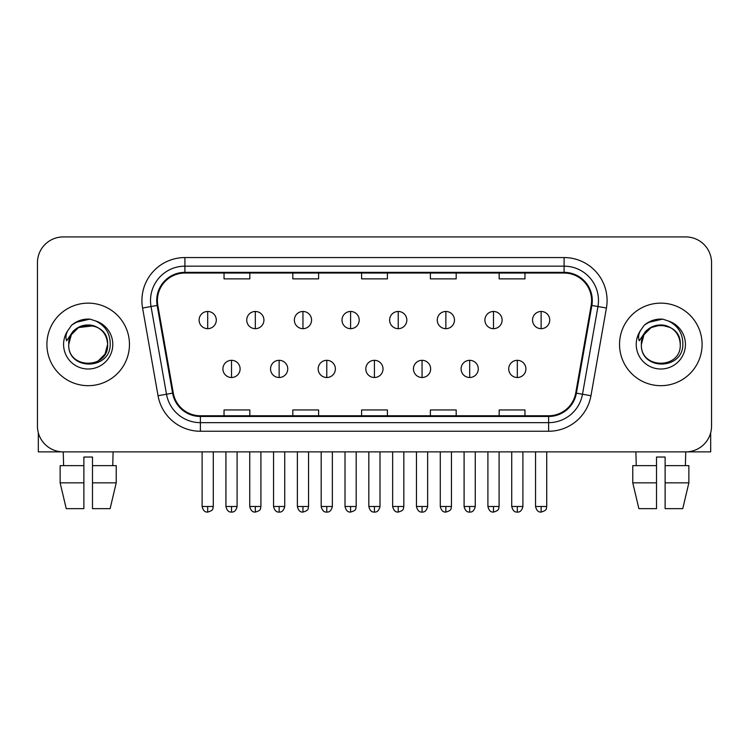 <?xml version="1.0" encoding="UTF-8"?>
<svg xmlns="http://www.w3.org/2000/svg" width="749" height="749" viewBox="0 0 749 749"><rect width="100%" height="100%" fill="white"/><g stroke="black" fill="none" stroke-linecap="round" stroke-linejoin="round"><path stroke-width="1.12" d="M46.906 344.409A41.27 41.27 0 0 0 88.176 385.679A41.27 41.27 0 0 0 129.455 344.409A41.27 41.27 0 0 0 88.176 303.139A41.27 41.27 0 0 0 46.906 344.409A41.27 41.27 0 0 0 88.176 385.679A41.27 41.27 0 0 0 129.455 344.409A41.27 41.27 0 0 0 88.176 303.139A41.27 41.27 0 0 0 46.906 344.409M619.545 344.409A41.27 41.27 0 0 0 660.824 385.679A41.27 41.27 0 0 0 702.094 344.409A41.27 41.27 0 0 0 660.824 303.139A41.27 41.27 0 0 0 619.545 344.409A41.27 41.27 0 0 0 660.824 385.679A41.27 41.27 0 0 0 702.094 344.409A41.27 41.27 0 0 0 660.824 303.139A41.27 41.27 0 0 0 619.545 344.409M157.393 300.555A27.516 27.516 0 0 1 184.909 273.039L564.091 273.039A27.516 27.516 0 0 1 591.186 305.33L575.719 393.038A27.516 27.516 0 0 1 548.624 415.77L200.376 415.77A27.516 27.516 0 0 1 173.281 393.038L157.814 305.33A27.516 27.516 0 0 1 157.393 300.555M156.71 300.555A28.2 28.2 0 0 0 157.14 305.452L172.598 393.15A28.2 28.2 0 0 0 200.376 416.463L548.624 416.463A28.2 28.2 0 0 0 576.402 393.15L591.86 305.452A28.2 28.2 0 0 0 564.091 272.355L184.909 272.355A28.2 28.2 0 0 0 156.71 300.555M142.572 308.017A42.993 42.993 0 0 1 184.909 257.562L564.091 257.562A42.993 42.993 0 0 1 606.428 308.017L590.961 395.725A42.993 42.993 0 0 1 548.624 431.246L200.376 431.246A42.993 42.993 0 0 1 158.039 395.725L142.572 308.017L151.036 306.528A34.388 34.388 0 0 1 184.909 266.167L564.091 266.167A34.388 34.388 0 0 1 597.964 306.528L582.497 394.227A34.388 34.388 0 0 1 548.624 422.651L200.376 422.651A34.388 34.388 0 0 1 166.503 394.227L151.036 306.528A34.388 34.388 0 0 1 150.521 300.555M711.55 262.721A25.794 25.794 0 0 0 685.756 236.927L63.244 236.927A25.794 25.794 0 0 0 37.45 262.721L37.45 426.087A25.794 25.794 0 0 0 63.244 451.881L685.756 451.881A25.794 25.794 0 0 0 711.55 426.087L711.55 262.721L711.55 426.087M361.598 273.039L361.598 278.862L387.402 278.862L387.402 273.039M292.822 273.039L292.822 278.862L318.615 278.862L318.615 273.039M224.035 273.039L224.035 278.862L249.829 278.862L249.829 273.039M430.385 273.039L430.385 278.862L456.178 278.862L456.178 273.039M499.171 273.039L499.171 278.862L524.965 278.862L524.965 273.039M387.402 415.77L387.402 409.946L361.598 409.946L361.598 415.77M318.615 415.77L318.615 409.946L292.822 409.946L292.822 415.77M249.829 415.77L249.829 409.946L224.035 409.946L224.035 415.77M456.178 415.77L456.178 409.946L430.385 409.946L430.385 415.77M524.965 415.77L524.965 409.946L499.171 409.946L499.171 415.77M37.45 262.721L37.45 426.087M685.756 236.927L63.244 236.927M63.618 465.644L63.244 451.881L685.756 451.881L685.382 465.644M207.698 311.472A8.595 8.595 0 0 0 199.094 320.076A8.595 8.595 0 0 0 207.698 328.671A8.595 8.595 0 0 0 216.292 320.076A8.595 8.595 0 0 0 207.698 311.472L207.698 328.671A8.595 8.595 0 0 0 216.292 320.076A8.595 8.595 0 0 0 207.698 311.472M231.516 360.316A8.595 8.595 0 0 0 222.912 368.911A8.595 8.595 0 0 0 231.516 377.505A8.595 8.595 0 0 0 240.111 368.911A8.595 8.595 0 0 0 231.516 360.316L231.516 377.505A8.595 8.595 0 0 0 240.111 368.911A8.595 8.595 0 0 0 231.516 360.316M255.325 311.472A8.595 8.595 0 0 0 246.73 320.076A8.595 8.595 0 0 0 255.325 328.671A8.595 8.595 0 0 0 263.929 320.076A8.595 8.595 0 0 0 255.325 311.472L255.325 328.671A8.595 8.595 0 0 0 263.929 320.076A8.595 8.595 0 0 0 255.325 311.472M302.961 311.472A8.595 8.595 0 0 0 294.366 320.076A8.595 8.595 0 0 0 302.961 328.671A8.595 8.595 0 0 0 311.565 320.076A8.595 8.595 0 0 0 302.961 311.472L302.961 328.671A8.595 8.595 0 0 0 311.565 320.076A8.595 8.595 0 0 0 302.961 311.472M350.598 311.472A8.595 8.595 0 0 0 342.003 320.076A8.595 8.595 0 0 0 350.598 328.671A8.595 8.595 0 0 0 359.192 320.076A8.595 8.595 0 0 0 350.598 311.472L350.598 328.671A8.595 8.595 0 0 0 359.192 320.076A8.595 8.595 0 0 0 350.598 311.472M398.234 311.472A8.595 8.595 0 0 0 389.63 320.076A8.595 8.595 0 0 0 398.234 328.671A8.595 8.595 0 0 0 406.829 320.076A8.595 8.595 0 0 0 398.234 311.472L398.234 328.671A8.595 8.595 0 0 0 406.829 320.076A8.595 8.595 0 0 0 398.234 311.472M279.143 360.316A8.595 8.595 0 0 0 270.548 368.911A8.595 8.595 0 0 0 279.143 377.505A8.595 8.595 0 0 0 287.747 368.911A8.595 8.595 0 0 0 279.143 360.316L279.143 377.505A8.595 8.595 0 0 0 287.747 368.911A8.595 8.595 0 0 0 279.143 360.316M326.779 360.316A8.595 8.595 0 0 0 318.185 368.911A8.595 8.595 0 0 0 326.779 377.505A8.595 8.595 0 0 0 335.374 368.911A8.595 8.595 0 0 0 326.779 360.316L326.779 377.505A8.595 8.595 0 0 0 335.374 368.911A8.595 8.595 0 0 0 326.779 360.316M374.416 360.316A8.595 8.595 0 0 0 365.812 368.911A8.595 8.595 0 0 0 374.416 377.505A8.595 8.595 0 0 0 383.011 368.911A8.595 8.595 0 0 0 374.416 360.316L374.416 377.505A8.595 8.595 0 0 0 383.011 368.911A8.595 8.595 0 0 0 374.416 360.316M69.638 338.567L68.721 344.409C67.653 370.811 110.356 370.324 110.215 344.409C110.29 333.679 105.506 325.89 95.863 321.04L90.049 319.13C83.036 318.718 76.857 320.778 71.511 325.309L68.009 330.337C65.875 333.942 65.406 337.434 66.605 340.823L72.868 331.545C78.701 325.712 85.639 323.783 93.691 325.768A19.437 19.437 0 0 0 69.638 338.567M93.691 325.768C102.37 328.858 107.013 335.065 107.613 344.409C108.811 369.482 67.55 369.482 68.739 344.409C67.55 319.336 108.811 319.336 107.613 344.409L105.01 354.127L97.894 361.243M68.739 344.409L71.342 334.691L78.458 327.575L93.7 325.768M72.241 324.701L78.935 320.806M80.602 320.216L87.811 319.065M89.899 319.121L75.509 322.454L71.567 325.263L75.509 322.454L88.382 319.055L75.509 322.454L71.567 325.263L75.509 322.454L88.382 319.055M642.286 338.567L641.359 344.409C640.292 370.811 682.994 370.324 682.854 344.409C682.938 333.679 678.154 325.89 668.501 321.04L662.687 319.13C655.684 318.718 649.505 320.778 644.159 325.309L640.648 330.337C638.513 333.942 638.045 337.434 639.243 340.823L645.507 331.545C651.34 325.712 658.277 323.783 666.329 325.768A19.437 19.437 0 0 0 642.286 338.567M680.261 344.409C681.45 369.482 640.189 369.482 641.387 344.409C640.189 319.336 681.45 319.336 680.261 344.409C679.652 335.065 675.008 328.858 666.329 325.768M641.387 344.409L643.99 334.691L651.106 327.575L660.824 324.972L670.542 327.575M644.88 324.701L651.574 320.806M653.24 320.216L660.449 319.065M662.537 319.121L648.147 322.454L644.206 325.263L648.147 322.454L661.021 319.055L648.147 322.454L644.206 325.263L648.147 322.454L661.021 319.055M38.311 432.697L38.311 451.881L138.05 451.881M710.689 432.697L710.689 451.881L610.95 451.881M60.135 465.644L60.135 482.833L66.24 508.637L60.135 482.833L60.135 465.644L83.879 465.644L83.879 457.04L92.483 457.04L92.483 465.644L116.226 465.644L116.226 482.833L110.122 508.637L116.226 482.833L92.483 482.833L92.483 465.644M113.118 451.881L112.743 465.644M83.879 465.644L83.879 508.637L66.24 508.637M60.135 482.833L83.879 482.833M110.122 508.637L92.483 508.637L92.483 482.833M656.517 465.644L656.517 482.833L632.774 482.833L638.878 508.637L632.774 482.833L632.774 465.644L656.517 465.644L656.517 457.04L665.121 457.04L665.121 465.644L688.865 465.644L688.865 482.833L682.76 508.637L688.865 482.833L665.121 482.833L665.121 465.644L665.121 508.637L682.76 508.637M656.517 482.833L656.517 508.637L638.878 508.637M635.882 451.881L636.257 465.644M445.861 311.472A8.595 8.595 0 0 0 437.266 320.076A8.595 8.595 0 0 0 445.861 328.671A8.595 8.595 0 0 0 454.465 320.076A8.595 8.595 0 0 0 445.861 311.472L445.861 328.671A8.595 8.595 0 0 0 454.465 320.076A8.595 8.595 0 0 0 445.861 311.472M493.497 311.472A8.595 8.595 0 0 0 484.903 320.076A8.595 8.595 0 0 0 493.497 328.671A8.595 8.595 0 0 0 502.102 320.076A8.595 8.595 0 0 0 493.497 311.472L493.497 328.671A8.595 8.595 0 0 0 502.102 320.076A8.595 8.595 0 0 0 493.497 311.472M541.134 311.472A8.595 8.595 0 0 0 532.539 320.076A8.595 8.595 0 0 0 541.134 328.671A8.595 8.595 0 0 0 549.729 320.076A8.595 8.595 0 0 0 541.134 311.472L541.134 328.671A8.595 8.595 0 0 0 549.729 320.076A8.595 8.595 0 0 0 541.134 311.472M422.052 360.316A8.595 8.595 0 0 0 413.448 368.911A8.595 8.595 0 0 0 422.052 377.505A8.595 8.595 0 0 0 430.647 368.911A8.595 8.595 0 0 0 422.052 360.316L422.052 377.505A8.595 8.595 0 0 0 430.647 368.911A8.595 8.595 0 0 0 422.052 360.316M469.679 360.316A8.595 8.595 0 0 0 461.084 368.911A8.595 8.595 0 0 0 469.679 377.505A8.595 8.595 0 0 0 478.283 368.911A8.595 8.595 0 0 0 469.679 360.316L469.679 377.505A8.595 8.595 0 0 0 478.283 368.911A8.595 8.595 0 0 0 469.679 360.316M517.316 360.316A8.595 8.595 0 0 0 508.721 368.911A8.595 8.595 0 0 0 517.316 377.505A8.595 8.595 0 0 0 525.91 368.911A8.595 8.595 0 0 0 517.316 360.316L517.316 377.505A8.595 8.595 0 0 0 525.91 368.911A8.595 8.595 0 0 0 517.316 360.316M564.091 257.562L564.091 272.355M151.036 306.528L157.14 305.452M200.376 431.246L200.376 416.463M548.624 416.463L548.624 431.246M576.402 393.15L590.961 395.725M158.039 395.725L172.598 393.15M591.86 305.452L606.428 308.017M184.909 257.562L184.909 272.355M207.698 506.483L202.108 506.483C203.082 510.472 204.945 512.335 207.698 512.073L207.698 506.483L213.287 506.483L213.287 451.881M231.516 506.483L225.926 506.483C226.9 510.472 228.763 512.335 231.516 512.073L231.516 506.483L237.096 506.483L237.096 451.881M255.325 506.483L249.735 506.483C250.718 510.472 252.582 512.335 255.325 512.073L255.325 506.483L260.914 506.483L260.914 451.881M302.961 506.483L297.372 506.483C298.345 510.472 300.209 512.335 302.961 512.073L302.961 506.483L308.551 506.483L308.551 451.881M350.598 506.483L345.008 506.483C345.982 510.472 347.845 512.335 350.598 512.073L350.598 506.483L356.187 506.483L356.187 451.881M398.234 506.483L392.645 506.483C393.618 510.472 395.481 512.335 398.234 512.073L398.234 506.483L403.823 506.483L403.823 451.881M279.143 506.483L273.554 506.483C274.537 510.472 276.4 512.335 279.143 512.073L279.143 506.483L284.732 506.483L284.732 451.881M326.779 506.483L321.19 506.483C322.164 510.472 324.027 512.335 326.779 512.073L326.779 506.483L332.369 506.483L332.369 451.881M374.416 506.483L368.826 506.483C369.8 510.472 371.663 512.335 374.416 512.073L374.416 506.483L380.005 506.483L380.005 451.881M68.009 330.337A24.595 24.595 0 0 0 88.176 369.004A24.595 24.595 0 0 0 95.863 321.04M640.648 330.337A24.595 24.595 0 0 0 660.824 369.004A24.595 24.595 0 0 0 668.501 321.04M445.861 506.483L440.281 506.483C441.255 510.472 443.118 512.335 445.861 512.073L445.861 506.483L451.45 506.483L451.45 451.881M493.497 506.483L487.908 506.483C488.882 510.472 490.745 512.335 493.497 512.073L493.497 506.483L499.087 506.483L499.087 451.881M541.134 506.483L535.544 506.483C536.518 510.472 538.381 512.335 541.134 512.073L541.134 506.483L546.723 506.483L546.723 451.881M422.052 506.483L416.463 506.483C417.436 510.472 419.3 512.335 422.052 512.073L422.052 506.483L427.642 506.483L427.642 451.881M469.679 506.483L464.09 506.483C465.073 510.472 466.936 512.335 469.679 512.073L469.679 506.483L475.269 506.483L475.269 451.881M517.316 506.483L511.726 506.483C512.7 510.472 514.563 512.335 517.316 512.073L517.316 506.483L522.905 506.483L522.905 451.881M202.108 506.483L202.108 451.881M213.287 506.483C212.491 508.215 214.476 510.181 207.698 512.073M225.926 506.483L225.926 451.881M237.096 506.483C236.122 510.472 234.259 512.335 231.516 512.073M249.735 506.483L249.735 451.881M260.914 506.483C260.128 508.215 262.113 510.181 255.325 512.073M297.372 506.483L297.372 451.881M308.551 506.483C307.764 508.215 309.749 510.181 302.961 512.073M345.008 506.483L345.008 451.881M356.187 506.483C355.401 508.215 357.376 510.181 350.598 512.073M392.645 506.483L392.645 451.881M403.823 506.483C403.028 508.215 405.012 510.181 398.234 512.073M273.554 506.483L273.554 451.881M284.732 506.483C283.759 510.472 281.896 512.335 279.143 512.073M321.19 506.483L321.19 451.881M332.369 506.483C331.395 510.472 329.532 512.335 326.779 512.073M368.826 506.483L368.826 451.881M380.005 506.483C379.031 510.472 377.168 512.335 374.416 512.073M440.281 506.483L440.281 451.881M451.45 506.483C450.664 508.215 452.649 510.181 445.861 512.073M487.908 506.483L487.908 451.881M499.087 506.483C498.3 508.215 500.285 510.181 493.497 512.073M535.544 506.483L535.544 451.881M546.723 506.483C545.937 508.215 547.912 510.181 541.134 512.073M416.463 506.483L416.463 451.881M427.642 506.483C426.658 510.472 424.795 512.335 422.052 512.073M464.09 506.483L464.09 451.881M475.269 506.483C474.295 510.472 472.432 512.335 469.679 512.073M511.726 506.483L511.726 451.881M522.905 506.483C521.931 510.472 520.068 512.335 517.316 512.073"/></g></svg>
